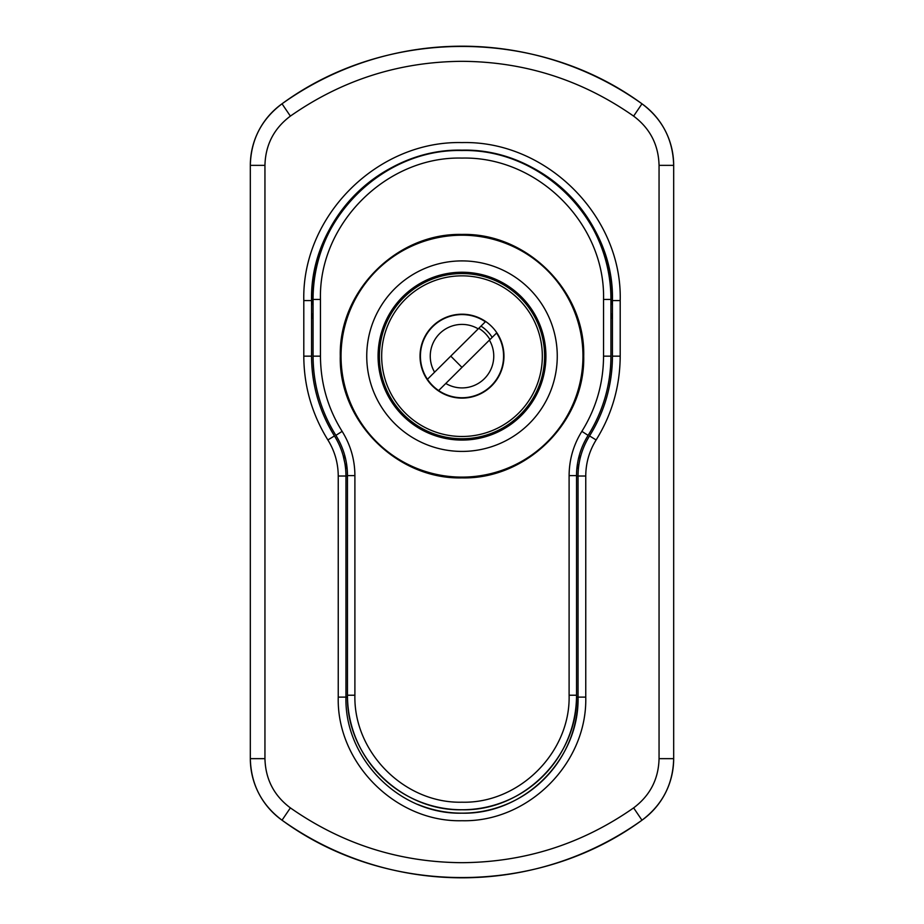 <?xml version="1.0" encoding="UTF-8"?>
<svg xmlns="http://www.w3.org/2000/svg" width="924" height="924" viewBox="0 0 924 924"><rect width="100%" height="100%" fill="white"/><g stroke="black" fill="none" stroke-linecap="round" stroke-linejoin="round"><path stroke-width="1.39" d="M394.502 406.017A83.911 83.911 0 0 0 511.861 423.654A83.911 83.911 0 0 0 529.498 306.306A83.911 83.911 0 0 0 412.139 288.658A83.911 83.911 0 0 0 394.502 406.017A83.911 83.911 0 0 1 412.139 288.658A83.911 83.911 0 0 1 529.498 306.306M364.703 428.031A120.963 120.963 0 0 0 533.864 453.453A120.963 120.963 0 0 0 559.297 284.292A120.963 120.963 0 0 0 390.136 258.87A120.963 120.963 0 0 0 364.703 428.031M347.193 469.103L344.883 463.34A75.595 75.595 0 0 1 345.957 476.022A75.595 75.595 0 0 0 344.883 463.34L343.151 455.624A75.595 75.595 0 0 0 334.453 435.932C342.03 448.163 345.865 461.526 345.957 476.022L345.957 697.112C344.34 759.112 399.988 814.725 461.919 813.166C523.977 814.714 579.567 759.355 578.043 697.112L578.043 476.022C578.101 461.642 581.935 448.279 589.547 435.932A75.595 75.595 0 0 0 580.85 455.624A154.978 154.978 0 0 1 578.528 458.339M620.2 300.589L612.439 300.589A150.439 150.439 0 0 0 462 150.15A150.439 150.439 0 0 0 311.561 300.589L303.8 300.589C301.744 215.812 377.512 140.529 462 142.585C546.384 140.39 622.395 216.066 620.2 300.589L620.2 356.156L612.439 356.156A150.439 150.439 0 0 1 589.547 435.932C604.631 411.607 612.254 385.019 612.439 356.156L612.439 300.589C614.541 220.224 542.388 148.117 462.104 150.15C381.647 148.14 309.586 219.9 311.561 300.589L311.561 356.156L311.561 300.589A150.439 150.439 0 0 1 462 150.15A150.439 150.439 0 0 1 612.439 300.589L610.856 294.825M290.379 807.888C342.042 844.016 399.249 862.288 462 862.681C524.832 862.242 582.039 843.97 633.621 807.888C650.069 795.541 658.546 779.128 659.055 758.65L659.055 165.35C658.512 144.802 650.034 128.39 633.621 116.112C581.958 79.984 524.751 61.712 462 61.319C399.168 61.758 341.961 80.03 290.379 116.112C273.931 128.459 265.454 144.872 264.945 165.35L264.945 758.65C265.488 779.198 273.966 795.61 290.379 807.888L282.028 820.2C261.55 804.839 250.982 784.314 250.323 758.65L250.323 165.35C250.947 139.767 261.515 119.254 282.028 103.8C386.07 27.535 537.364 27.108 641.972 103.8C662.45 119.161 673.019 139.686 673.677 165.35L673.677 758.65C673.053 784.233 662.485 804.746 641.972 820.2C537.93 896.465 386.636 896.892 282.028 820.2A309.956 309.956 0 0 0 641.972 820.2A75.595 75.595 0 0 0 673.677 758.65A75.595 75.595 0 0 1 641.972 820.2L633.621 807.888M620.2 356.156C620.004 386.475 611.977 414.402 596.13 439.951C589.269 451.051 585.816 463.074 585.758 476.022L585.758 697.112C587.375 763.443 528.089 822.337 462 820.72C395.98 822.452 336.521 763.236 338.242 697.112L338.242 476.022C338.149 462.97 334.696 450.947 327.87 439.951C311.954 414.148 303.927 386.22 303.8 356.156L303.8 300.589M334.453 435.932A150.439 150.439 0 0 1 311.561 356.156C311.677 384.777 319.3 411.376 334.453 435.932L327.87 439.951M343.151 455.624A154.978 154.978 0 0 0 345.472 458.339M612.439 318.942A154.978 154.978 0 0 0 610.937 313.282M313.063 313.282A154.978 154.978 0 0 0 311.561 318.942M659.055 165.35L673.677 165.35A75.595 75.595 0 0 0 641.972 103.8A309.956 309.956 0 0 0 282.028 103.8A75.595 75.595 0 0 0 250.323 165.35L250.323 758.65A75.595 75.595 0 0 0 282.028 820.2A309.956 309.956 0 0 0 641.972 820.2M313.144 294.825L311.561 305.451M612.439 305.451L612.034 300.589M576.819 469.103L578.909 464.252M585.758 697.112L578.043 697.112A116.043 116.043 0 0 1 417.74 804.388A116.043 116.043 0 0 0 578.043 697.112L576.518 697.112M492.169 337.387A35.528 35.528 0 0 0 480.977 326.126A35.528 35.528 0 0 1 492.169 337.387M478.216 328.863A31.751 31.751 0 0 0 434.592 372.187L427.442 379.29A41.58 41.58 0 0 1 485.366 321.771L434.592 372.187M489.408 340.124L445.784 383.46A31.751 31.751 0 0 0 489.408 340.124L496.558 333.033A41.58 41.58 0 0 1 438.634 390.552A41.58 41.58 0 0 1 427.442 379.29M478.771 328.32A32.513 32.513 0 0 1 489.963 339.582M438.634 390.552L445.784 383.46M450.773 356.121L461.965 367.382M462 436.486A80.33 80.33 0 0 0 542.33 356.156A80.33 80.33 0 0 0 462 275.837A80.33 80.33 0 0 0 381.67 356.156A80.33 80.33 0 0 0 462 436.486M462 273.562A82.594 82.594 0 0 1 544.594 356.156A82.594 82.594 0 0 1 462 438.75A82.594 82.594 0 0 1 379.406 356.156A82.594 82.594 0 0 1 462 273.562M462 314.206A41.961 41.961 0 0 0 420.039 356.156A41.961 41.961 0 0 0 462 398.117A41.961 41.961 0 0 0 503.961 356.156A41.961 41.961 0 0 0 462 314.206M354.897 695.229C353.499 752.621 404.804 803.603 462 802.205C519.126 803.695 570.593 752.448 569.103 695.229L569.103 475.594C569.219 459.575 573.469 444.837 581.866 431.358C596.211 408.223 603.43 383.16 603.545 356.156L603.545 299.457C605.393 223.608 537.595 156.237 462 158.085C386.498 156.11 318.48 223.839 320.455 299.457L320.455 356.156C320.628 383.379 327.858 408.443 342.134 431.358C350.577 444.964 354.828 459.713 354.897 475.594L354.897 695.229L347.47 695.229L347.47 475.594C347.401 461.157 343.543 447.747 335.886 435.377C320.859 411.238 313.259 384.823 313.063 356.156L313.063 299.457C310.995 219.9 382.421 148.521 461.896 150.531C541.545 148.533 612.889 219.577 610.937 299.457L610.937 356.156C610.81 384.603 603.21 411.007 588.114 435.377C580.491 447.632 576.634 461.041 576.53 475.594L576.53 695.229C578.135 756.409 523.192 811.307 462.081 809.759C400.831 811.295 345.969 756.652 347.47 695.229A114.53 114.53 0 0 0 462 809.759A114.53 114.53 0 0 0 576.53 695.229L576.53 475.594A75.595 75.595 0 0 1 577.281 464.991A75.595 75.595 0 0 0 576.53 475.594L569.103 475.594M340.286 356.156C338.577 421.136 396.974 479.579 462 477.881C527.003 479.464 585.296 421.471 583.714 356.156C585.412 291.106 526.98 232.756 462 234.442C396.916 232.802 338.646 291.06 340.286 356.156M320.455 299.457L313.063 299.457A148.937 148.937 0 0 1 369.034 183.102A148.937 148.937 0 0 0 313.063 299.457L313.063 356.156A148.937 148.937 0 0 0 335.886 435.377A75.595 75.595 0 0 1 340.887 444.744A75.595 75.595 0 0 0 335.886 435.377A148.937 148.937 0 0 1 313.063 356.156L320.455 356.156M354.897 475.594L347.47 475.594A75.595 75.595 0 0 0 344.537 454.735A75.595 75.595 0 0 1 347.47 475.594L347.47 695.229A114.53 114.53 0 0 0 462 809.759A114.53 114.53 0 0 0 576.53 695.229L569.103 695.229M603.545 356.156L610.937 356.156A148.937 148.937 0 0 1 588.114 435.377A75.595 75.595 0 0 0 579.51 454.596A75.595 75.595 0 0 1 588.114 435.377A148.937 148.937 0 0 0 610.937 356.156L610.937 299.457A148.937 148.937 0 0 0 554.966 183.102A148.937 148.937 0 0 1 610.937 299.457L603.545 299.457M385.377 412.751A95.253 95.253 0 0 0 518.595 432.779A95.253 95.253 0 0 0 538.623 299.561A95.253 95.253 0 0 0 405.405 279.545A95.253 95.253 0 0 0 385.377 412.751M347.482 697.112L338.242 697.112M347.47 476.022L338.242 476.022M585.758 476.022L576.53 476.022M311.561 356.156L303.8 356.156M673.677 165.35A75.595 75.595 0 0 0 641.972 103.8A309.956 309.956 0 0 0 282.028 103.8A75.595 75.595 0 0 0 250.323 165.35L264.945 165.35M264.945 758.65L250.323 758.65A75.595 75.595 0 0 0 282.028 820.2M659.055 758.65L673.677 758.65M633.621 116.112L641.972 103.8M290.379 116.112L282.028 103.8M596.13 439.951L589.547 435.932M342.134 431.358L335.886 435.377M588.114 435.377L581.866 431.358"/></g></svg>
